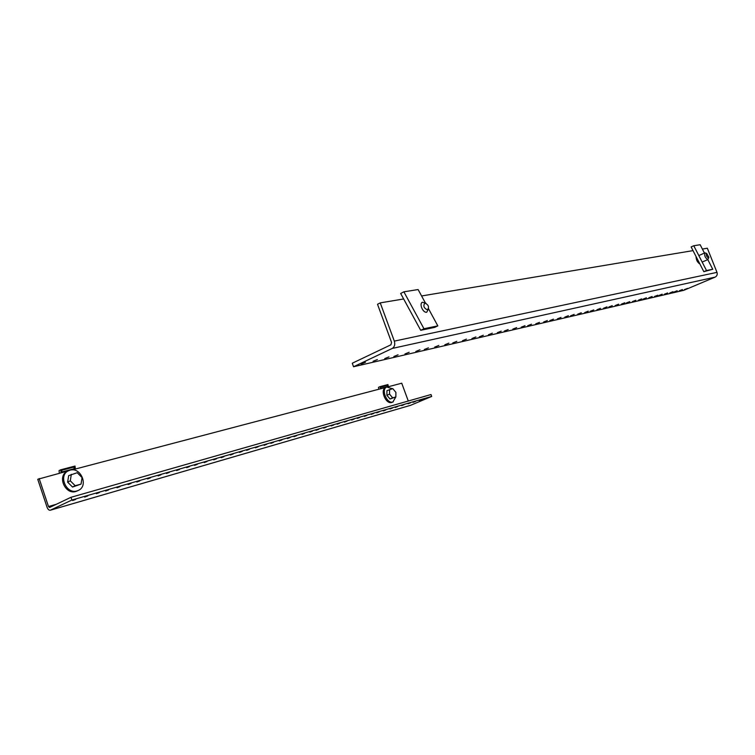 <?xml version="1.0" encoding="UTF-8"?>
<svg xmlns="http://www.w3.org/2000/svg" width="755" height="755" viewBox="0 0 755 755"><rect width="100%" height="100%" fill="white"/><g stroke="black" fill="none" stroke-linecap="round" stroke-linejoin="round"><path stroke-width="1.13" d="M687.475 288.382L684.304 289.637L687.475 288.382M677.188 290.741L673.979 292.015L677.188 290.741M672.969 291.713L669.742 292.997L672.969 291.713M682.378 289.552L679.189 290.817L682.378 289.552M662.163 294.186L658.898 295.488L662.163 294.186M657.737 295.205L654.453 296.517L657.737 295.205M667.618 292.94L664.372 294.233L667.618 292.94M646.374 297.81L643.043 299.14L646.374 297.81M641.712 298.886L638.371 300.216L641.712 298.886M652.112 296.498L648.8 297.819L652.112 296.498M629.755 301.632L626.357 302.982L629.755 301.632M624.838 302.755L621.431 304.123L624.838 302.755M635.795 300.245L632.416 301.594L635.795 300.245M612.23 305.652L608.775 307.03L612.23 305.652M607.048 306.841L603.566 308.229L607.048 306.841M618.6 304.19L615.165 305.567L618.6 304.19M593.732 309.899L590.202 311.305L593.732 309.899M588.258 311.154L584.71 312.579L588.258 311.154M600.461 308.351L596.95 309.758L600.461 308.351M574.178 314.391L570.572 315.826L574.178 314.391M568.383 315.722L564.759 317.166L568.383 315.722M581.284 312.759L577.717 314.184L581.284 312.759M553.462 319.148L549.791 320.611L553.462 319.148M547.318 320.554L543.619 322.036L547.318 320.554M561.003 317.411L557.35 318.874L561.003 317.411M531.501 324.188L527.745 325.688L531.501 324.188M524.98 325.688L521.195 327.198L524.98 325.688M539.495 322.347L535.767 323.838L539.495 322.347M508.153 329.548L504.312 331.077L508.153 329.548M501.216 331.143L497.347 332.681L501.216 331.143M516.656 327.594L512.853 329.114L516.656 327.594M483.304 335.248L479.378 336.824L483.304 335.248M475.905 336.947L471.95 338.533L475.905 336.947M492.364 333.172L488.466 334.729L492.364 333.172M456.794 341.336L452.773 342.94L456.794 341.336M448.885 343.148L444.837 344.771L448.885 343.148M466.458 339.118L462.475 340.713L466.458 339.118M428.444 347.847L424.329 349.489L428.444 347.847M419.988 349.782L415.835 351.443L419.988 349.782M438.797 345.469L434.71 347.102L438.797 345.469M398.074 354.812L393.855 356.502L398.074 354.812M388.995 356.898L384.739 358.597L388.995 356.898M409.172 352.274L404.982 353.935L409.172 352.274M365.448 362.306L361.107 364.033L365.448 362.306M377.377 359.569L373.083 361.277L377.377 359.569M715.079 277.142L392.232 348.442L353.557 366.751L683.737 290.335L715.079 277.142C716.976 276.103 717.609 274.518 716.986 272.366L394.327 341.118L380.237 302.878L377.519 304.284L391.571 342.43L390.892 344.808L352.274 363.221L353.557 366.751M392.232 348.442C394.582 346.951 395.28 344.507 394.327 341.118M702.376 249.056L707.341 248.225L716.986 272.366M693.014 250.622L421.601 295.969M403.651 298.971L380.237 302.878M412.73 315.647L410.965 312.41M699.8 263.816C697.431 262.457 696.185 260.031 696.063 256.549M72.688 500.546L75.764 499.376L72.688 500.546M96.413 493.704L99.443 492.543L96.413 493.704M105.643 491.043L108.654 489.891L105.643 491.043M84.673 497.092L87.722 495.931L84.673 497.092M128.105 484.559L131.068 483.426L128.105 484.559M136.853 482.039L139.798 480.907L136.853 482.039M116.987 487.768L119.969 486.626L116.987 487.768M158.135 475.895L161.041 474.782L158.135 475.895M166.43 473.498L169.318 472.394L166.43 473.498M147.593 478.934L150.519 477.811L147.593 478.934M186.645 467.666L189.486 466.571L186.645 467.666M194.516 465.391L197.357 464.306L194.516 465.391M176.632 470.554L179.501 469.459L176.632 470.554M213.731 459.852L216.525 458.776L213.731 459.852M221.224 457.69L223.999 456.615L221.224 457.69M204.209 462.598L207.021 461.513L204.209 462.598M239.505 452.415L242.251 451.358L239.505 452.415M246.64 450.357L249.367 449.3L246.64 450.357M230.445 455.029L233.201 453.963L230.445 455.029M264.052 445.327L266.751 444.289L264.052 445.327M270.856 443.364L273.546 442.326L270.856 443.364M255.426 447.819L258.135 446.771L255.426 447.819M287.476 438.57L290.128 437.551L287.476 438.57M293.969 436.701L296.611 435.682L293.969 436.701M279.237 440.948L281.908 439.92L279.237 440.948M309.833 432.124L312.447 431.114L309.833 432.124M316.043 430.331L318.638 429.331L316.043 430.331M301.962 434.389L304.586 433.379L301.962 434.389M331.209 425.952L333.776 424.961L331.209 425.952M337.145 424.244L339.693 423.253L337.145 424.244M323.687 428.123L326.264 427.122L323.687 428.123M351.651 420.054L354.18 419.072L351.651 420.054M357.332 418.412L359.852 417.44L357.332 418.412M344.45 422.13L346.998 421.148L344.45 422.13M371.233 414.401L373.725 413.438L371.233 414.401M376.679 412.834L379.161 411.871L376.679 412.834M364.344 416.392L366.845 415.42L364.344 416.392M390.005 408.983L392.458 408.04L390.005 408.983M395.233 407.483L397.668 406.53L395.233 407.483M383.398 410.899L385.862 409.937L383.398 410.899M408.021 403.793L410.437 402.849L408.021 403.793M413.032 402.349L415.439 401.415L413.032 402.349M401.669 405.624L404.095 404.68L401.669 405.624M425.31 398.8L427.689 397.876L425.31 398.8M419.214 400.556L421.611 399.631L419.214 400.556M50.491 510.153L410.644 405.293L431.7 396.432L71.895 500.027L50.302 510.229C48.981 510.399 47.895 509.398 47.055 507.218L37.75 479.274L68.092 470.941M431.7 396.432L431.001 394.535L70.979 497.3L71.895 500.027M388.457 386.702L401.736 383.21L408.285 401.018M70.979 497.3L49.537 507.511L48.49 506.53L39.166 478.547M72.14 469.884L385.947 387.362M708.662 257.88L707.812 259.597C705.17 257.899 704.217 255.662 704.953 252.859L706.746 253.463M708.445 257.993C706.586 256.709 705.982 255.199 706.642 253.463L708.87 257.266L708.445 257.993M707.803 259.626L712.748 269.261L706.51 270.545L693.769 245.743L700.159 244.724L704.443 253.085M712.748 269.261L703.839 271.687L706.51 270.545M693.769 245.743L691.118 246.923L703.839 271.687M428.604 308.625L426.745 312.211C423.045 313.183 418.912 303.831 422.347 302.255L425.962 303.227M427.443 309.871C423.791 308.097 422.951 305.832 424.923 303.066C428.566 304.841 429.406 307.106 427.443 309.871M428.623 308.927L437.825 325.886L423.961 328.736L403.878 291.817L418.119 289.552L425.225 302.651M437.825 325.886L434.578 327.415L420.695 330.294L423.961 328.736M403.878 291.817L400.66 293.468L420.695 330.294M78.133 490.533L75.934 491.458C65.374 495.091 57.002 476.282 67.044 471.469L67.525 471.233M70.017 470.167C80.709 466.769 88.769 485.616 78.614 490.297L77.048 490.92C66.478 494.563 58.107 475.725 68.148 470.912L70.017 470.167M81.059 484.106L72.518 487.032L67.639 482.152L68.658 475.641L77.199 472.705L82.059 477.604L81.059 484.106L75.189 485.729L70.3 480.841L71.31 474.31M67.639 482.152L70.3 480.841M72.518 487.032L75.189 485.729M75.358 469.034L75.019 466.061L60.73 469.78L59.06 470.639L59.352 473.243M60.73 469.78L61.07 472.79M61.759 470.186L74.113 466.967L74.311 468.695L61.957 471.941L61.759 470.186M74.113 466.967L74.075 468.761M61.768 470.242L73.886 467.081M393.204 401.877L391.779 402.462C385.805 404.614 379.727 389.816 385.626 387.504L385.777 387.438M395.809 396.979L392.874 401.99C386.909 404.142 380.822 389.325 386.711 387.022L392.392 388.731M395.846 396.97L390.014 398.999L386.89 395.28L386.947 390.665L392.779 388.627L395.903 392.364L395.846 396.97L392.666 397.847L389.533 394.119L389.589 389.505M386.89 395.28L389.533 394.119M390.014 398.999L392.666 397.847M388.372 386.692L387.947 384.569L380.161 386.598L378.491 387.343L378.859 389.221M380.161 386.598L380.586 388.768M380.775 386.938L387.504 385.182L387.759 386.428L381.02 388.202L380.775 386.938M387.504 385.182L387.523 386.494M380.784 386.975L387.287 385.276M48.49 506.53L56.342 504.274M50.302 510.229L410.456 405.359M698.809 255.558L704.953 252.859M698.979 263.448L699.498 263.231M702.159 262.07L707.926 259.569M67.044 471.469L68.148 470.912M385.626 387.504L386.711 387.022"/></g></svg>
